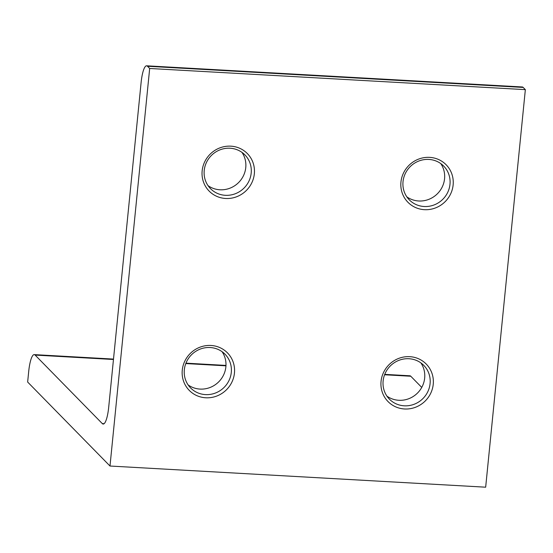 <?xml version="1.0" encoding="UTF-8"?>
<svg xmlns="http://www.w3.org/2000/svg" width="553" height="553" viewBox="0 0 553 553"><rect width="100%" height="100%" fill="white"/><g stroke="black" fill="none" stroke-linecap="round" stroke-linejoin="round"><path stroke-width="0.83" d="M420.861 362.879A24.097 23.067 -44.4 0 1 424.669 378.072A24.097 23.067 -44.4 0 1 410.623 397.925A24.097 23.067 -44.4 0 1 386.934 396.142M433.234 384.294A26.772 25.632 -44.4 0 1 404.54 408.978A26.772 25.632 -44.4 0 1 381.058 381.356A26.772 25.632 -44.4 0 1 409.759 356.671A26.772 25.632 -44.4 0 1 433.234 384.294M383.125 380.948A24.097 23.067 135.6 0 0 389.402 399.142A24.097 23.067 135.6 0 0 414.183 404.25A24.097 23.067 135.6 0 0 430.089 383.595A24.097 23.067 135.6 0 0 423.812 365.402A24.097 23.067 135.6 0 0 399.031 360.293A24.097 23.067 135.6 0 0 383.125 380.948M222.064 351.68A24.097 23.067 -44.4 0 1 225.873 366.867A24.097 23.067 -44.4 0 1 211.827 386.727A24.097 23.067 -44.4 0 1 188.144 384.936M234.444 373.095A26.772 25.632 -44.4 0 1 205.744 397.78A26.772 25.632 -44.4 0 1 182.269 370.151A26.772 25.632 -44.4 0 1 210.963 345.466A26.772 25.632 -44.4 0 1 234.444 373.095M184.336 369.75A24.097 23.067 135.6 0 0 190.605 387.943A24.097 23.067 135.6 0 0 215.394 393.045A24.097 23.067 135.6 0 0 231.292 372.397A24.097 23.067 135.6 0 0 225.016 354.203A24.097 23.067 135.6 0 0 200.234 349.095A24.097 23.067 135.6 0 0 184.336 369.75M440.755 163.577A24.097 23.067 -44.4 0 1 444.564 178.771A24.097 23.067 -44.4 0 1 430.517 198.624A24.097 23.067 -44.4 0 1 406.828 196.84M453.128 184.992A26.772 25.632 -44.4 0 1 424.434 209.677A26.772 25.632 -44.4 0 1 400.953 182.055A26.772 25.632 -44.4 0 1 429.653 157.37A26.772 25.632 -44.4 0 1 453.128 184.992M403.019 181.647A24.097 23.067 135.6 0 0 409.296 199.84A24.097 23.067 135.6 0 0 434.077 204.949A24.097 23.067 135.6 0 0 449.983 184.294A24.097 23.067 135.6 0 0 443.706 166.1A24.097 23.067 135.6 0 0 418.918 160.992A24.097 23.067 135.6 0 0 403.019 181.647M241.958 152.379A24.097 23.067 -44.4 0 1 245.767 167.566A24.097 23.067 -44.4 0 1 231.721 187.426A24.097 23.067 -44.4 0 1 208.039 185.635M254.339 173.794A26.772 25.632 -44.4 0 1 225.638 198.479A26.772 25.632 -44.4 0 1 202.156 170.856A26.772 25.632 -44.4 0 1 230.857 146.165A26.772 25.632 -44.4 0 1 254.339 173.794M204.223 170.448A24.097 23.067 135.6 0 0 210.499 188.642A24.097 23.067 135.6 0 0 235.288 193.744A24.097 23.067 135.6 0 0 251.186 173.096A24.097 23.067 135.6 0 0 244.91 154.902A24.097 23.067 135.6 0 0 220.129 149.794A24.097 23.067 135.6 0 0 204.223 170.448M28.694 371.581L27.65 382.04L109.992 466.027L485.665 487.193L525.35 89.641L523.186 87.429L147.506 66.263A21.415 4.666 -86.8 0 0 146.628 65.807A21.415 4.666 -86.8 0 0 141.084 82.77L108.713 407.091A21.415 4.666 93.2 0 1 103.176 424.054A21.415 4.666 93.2 0 1 102.291 423.591L35.115 355.074A21.415 4.666 -86.8 0 0 34.231 354.618A21.415 4.666 -86.8 0 0 28.694 371.581M109.992 466.027L149.676 68.475L525.35 89.641M149.676 68.475L147.506 66.263M421.745 387.418L410.789 376.24L384.584 374.768M384.743 374.367L409.904 375.784A21.415 4.666 93.2 0 1 410.789 376.24M146.628 65.807L522.302 86.973A21.415 4.666 93.2 0 1 523.186 87.429M102.291 423.591L104.102 423.695M225.956 365.83L185.794 363.563M113.469 359.491L35.115 355.074M34.231 354.618L113.503 359.084M185.946 363.162L225.977 365.422"/></g></svg>
